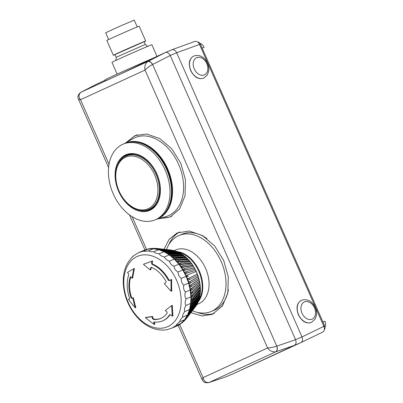 <?xml version="1.0" encoding="UTF-8"?>
<svg xmlns="http://www.w3.org/2000/svg" width="403" height="403" viewBox="0 0 403 403"><rect width="100%" height="100%" fill="white"/><g stroke="black" fill="none" stroke-linecap="round" stroke-linejoin="round"><path stroke-width="0.6" d="M123.469 157.508A29.545 20.523 67 0 1 127.152 155.014M150.198 209.394A29.545 20.523 67 0 1 145.846 210.306M133.151 154.117A29.026 20.165 -113 0 0 128.542 154.989L128.446 155.029A29.026 20.165 -113 0 0 127.791 155.291L126.29 155.926C115.706 160.016 112.392 177.088 118.986 191.274C124.89 205.238 138.954 213.968 148.944 209.379A29.026 20.165 -113 0 0 155.941 174.227A29.026 20.165 -113 0 0 126.29 155.926M148.944 209.379L150.44 208.744A29.026 20.165 -113 0 0 151.83 208.059L151.931 208.019A29.026 20.165 -113 0 0 155.014 205.701M200.664 235.009A40.376 28.044 67 0 1 204.744 236.984M227.977 292.175A40.376 28.044 67 0 1 226.617 296.255M178.811 252.343A28.956 20.115 67 0 1 199.127 272.05A28.956 20.115 67 0 1 198.765 300.22M177.043 251.563A29.248 20.316 67 0 1 199.742 272.045A29.248 20.316 67 0 1 197.853 302.27M174.131 250.611L175.733 249.931A29.248 20.316 67 0 1 205.852 268.932A29.248 20.316 67 0 1 198.558 303.791L196.901 304.492M166.479 249.548A41.257 28.658 67 0 1 178.448 235.745A41.257 28.658 67 0 1 178.997 235.503A41.257 28.658 67 0 1 221.484 262.308A41.257 28.658 67 0 1 211.197 311.479A41.257 28.658 67 0 1 192.407 310.708M178.997 235.503L181.929 234.264A41.257 28.658 67 0 1 206.966 238.591M228.36 289.656A41.257 28.658 67 0 1 214.124 310.234L211.197 311.479M144.047 250.313L144.712 250.051M148.309 249.079L146.239 249.543A41.257 28.658 -113 0 0 145.261 249.855L145.821 249.618A41.257 28.658 67 0 1 146.798 249.306L145.821 249.618M150.838 248.55L148.702 248.999A41.257 28.658 -113 0 0 148.188 249.084A41.257 28.658 -113 0 0 147.684 249.185L148.239 248.948A41.257 28.658 67 0 1 149.261 248.762M148.793 248.782L148.239 248.948M153.83 248.359L151.251 248.752A41.257 28.658 -113 0 0 150.198 248.817L150.757 248.58A41.257 28.658 67 0 1 151.81 248.515M153.276 248.298L150.757 248.58M157.301 248.515L155.865 248.354L153.865 248.807A41.257 28.658 -113 0 0 153.326 248.772A41.257 28.658 -113 0 0 152.787 248.752L153.347 248.515A41.257 28.658 67 0 1 154.425 248.57M153.347 248.515L155.865 248.354M157.089 248.928L156.53 249.165A41.257 28.658 -113 0 0 155.437 248.983L155.991 248.747A41.257 28.658 67 0 1 157.089 248.928L158.505 248.706L171.799 250.147A33.106 22.996 67 0 1 172.892 250.334L173.199 250.752M158.505 248.706A40.879 28.396 -113 0 0 157.412 248.525L171.799 250.147M157.412 248.525L155.991 248.747M175.053 250.868L175.325 251.281L175.053 250.868L161.17 249.356A40.879 28.396 -113 0 0 160.067 249.049L173.95 250.565A33.106 22.996 67 0 1 175.053 250.868M174.222 250.973L173.95 250.565L174.222 250.973M159.779 249.583L159.22 249.82A41.257 28.658 -113 0 0 158.666 249.664A41.257 28.658 -113 0 0 158.117 249.517L158.676 249.281A41.257 28.658 67 0 1 159.779 249.583L161.17 249.356M160.067 249.049L158.676 249.281M177.214 251.638L177.451 252.036L177.214 251.638L163.84 250.293A40.879 28.396 -113 0 0 162.736 249.87L176.111 251.215A33.106 22.996 67 0 1 177.214 251.638M176.348 251.618L176.111 251.215L176.348 251.618M162.474 250.53L161.915 250.767A41.257 28.658 -113 0 0 160.812 250.344L161.371 250.107A41.257 28.658 67 0 1 162.474 250.53L163.84 250.293M162.736 249.87L161.371 250.107M179.567 253.024L179.365 252.641L166.499 251.517A40.879 28.396 -113 0 0 165.406 250.978L178.272 252.102L178.474 252.485L178.272 252.102A33.106 22.996 67 0 1 179.365 252.641L179.552 253.155M165.154 251.764L164.595 252.001A41.257 28.658 -113 0 0 164.051 251.724A41.257 28.658 -113 0 0 163.502 251.462L164.061 251.225A41.257 28.658 67 0 1 165.154 251.764L166.499 251.517M165.406 250.978L164.061 251.225M169.124 253.013L181.491 253.865L181.617 254.409L167.245 253.512A41.257 28.658 -113 0 0 166.167 252.857L166.726 252.626A41.257 28.658 67 0 1 167.804 253.275L169.124 253.013A40.879 28.396 -113 0 0 168.046 252.364L180.413 253.215A33.106 22.996 67 0 1 181.491 253.865L181.652 254.228M180.574 253.578L180.413 253.215L180.574 253.578M168.046 252.364L166.726 252.626M171.693 254.772L183.566 255.301L183.647 255.814L169.839 255.285A41.257 28.658 -113 0 0 169.315 254.903A41.257 28.658 -113 0 0 168.786 254.53L169.346 254.293A41.257 28.658 67 0 1 170.398 255.049L171.693 254.772A40.879 28.396 -113 0 0 170.635 254.016L182.514 254.54A33.106 22.996 67 0 1 183.566 255.301L183.697 255.638M182.645 254.882L182.514 254.54L182.645 254.882M170.635 254.016L169.346 254.293M174.187 256.782L185.587 256.938L185.617 257.411L172.358 257.31A41.257 28.658 -113 0 0 171.335 256.454L171.895 256.217A41.257 28.658 67 0 1 172.917 257.074L174.187 256.782A40.879 28.396 -113 0 0 173.164 255.92L184.564 256.076A33.106 22.996 67 0 1 185.587 256.938L186.322 257.814M184.66 256.389L184.564 256.076L184.66 256.389M173.164 255.92L171.895 256.217M176.59 259.023L187.526 258.761L187.516 259.194L174.781 259.577A41.257 28.658 -113 0 0 174.292 259.094A41.257 28.658 -113 0 0 173.804 258.62L174.358 258.383A41.257 28.658 67 0 1 175.34 259.341L176.59 259.023A40.879 28.396 -113 0 0 175.607 258.071L186.549 257.804A33.106 22.996 67 0 1 187.526 258.761L187.591 259.043M186.609 258.091L186.549 257.804L186.609 258.091M175.607 258.071L174.358 258.383M178.882 261.482L189.38 260.761L189.324 261.149L177.093 262.056A41.257 28.658 -113 0 0 176.161 261.018L176.721 260.781A41.257 28.658 67 0 1 177.652 261.819L178.882 261.482A40.879 28.396 -113 0 0 177.95 260.444L188.448 259.718A33.106 22.996 67 0 1 189.38 260.761L189.41 261.013M188.478 259.97L188.448 259.718L188.478 259.97M177.95 260.444L176.721 260.781M181.043 264.141L191.123 262.917L191.027 263.26L179.28 264.736A41.257 28.658 -113 0 0 178.841 264.177A41.257 28.658 -113 0 0 178.403 263.617L178.957 263.381A41.257 28.658 67 0 1 179.839 264.504L181.043 264.141A40.879 28.396 -113 0 0 180.166 263.018L190.246 261.799A33.106 22.996 67 0 1 191.123 262.917L191.128 263.134M180.166 263.018L178.957 263.381M183.063 266.977L192.755 265.224L192.619 265.512L181.315 267.597A41.257 28.658 -113 0 0 180.499 266.408L181.058 266.171A41.257 28.658 67 0 1 181.874 267.365L183.063 266.977A40.879 28.396 -113 0 0 182.247 265.784L191.939 264.03A33.106 22.996 67 0 1 192.755 265.224L192.725 265.401M182.247 265.784L181.058 266.171M184.917 269.965L194.08 267.884L183.189 270.62A41.257 28.658 -113 0 0 182.821 269.99A41.257 28.658 -113 0 0 182.443 269.365L183.002 269.128A41.257 28.658 67 0 1 183.748 270.383L184.917 269.965A40.879 28.396 -113 0 0 184.171 268.715L193.505 266.398A33.106 22.996 67 0 1 194.251 267.652L194.201 267.788M184.171 268.715L183.002 269.128M186.604 273.093L195.405 270.363L184.891 273.773A41.257 28.658 -113 0 0 184.216 272.468L184.776 272.232A41.257 28.658 67 0 1 185.451 273.536L186.604 273.093A40.879 28.396 -113 0 0 185.929 271.788L194.936 268.882A33.106 22.996 67 0 1 195.606 270.186L195.531 270.282M185.929 271.788L184.776 272.232M188.1 276.327L186.403 277.037A41.257 28.658 -113 0 0 186.105 276.362A41.257 28.658 -113 0 0 185.808 275.687L186.362 275.45A41.257 28.658 67 0 1 186.957 276.801L188.1 276.327A40.879 28.396 -113 0 0 187.506 274.977L196.216 271.461A33.106 22.996 67 0 1 196.81 272.811L196.714 272.861M187.506 274.977L186.362 275.45M197.853 275.501L189.395 279.647A40.879 28.396 -113 0 0 188.886 278.266L197.344 274.121A33.106 22.996 67 0 1 197.853 275.501L198.266 276.79M197.228 274.131L187.758 278.77A41.257 28.658 67 0 1 188.266 280.15L189.395 279.647M188.886 278.266L187.758 278.77M198.729 278.241L190.483 283.027A40.879 28.396 -113 0 0 190.06 281.626L198.306 276.841A33.106 22.996 67 0 1 198.729 278.241M198.175 276.801L188.947 282.16A41.257 28.658 67 0 1 189.37 283.561L190.483 283.027M190.06 281.626L188.947 282.16M191.022 285.027L199.092 279.596A33.106 22.996 67 0 1 199.425 281.007L191.354 286.442A40.879 28.396 -113 0 0 191.022 285.027L189.914 285.596A41.257 28.658 67 0 1 190.251 287.007L191.354 286.442M198.951 279.511L189.914 285.596M190.251 287.007L189.692 287.243A41.257 28.658 -113 0 0 189.355 285.833A41.257 28.658 67 0 0 188.811 283.798A41.257 28.658 -113 0 0 188.604 283.097A41.257 28.658 -113 0 0 188.387 282.397A41.257 28.658 67 0 0 187.712 280.387A41.257 28.658 -113 0 0 187.199 279.007A41.257 28.658 67 0 0 186.403 277.037L186.957 276.801M199.943 283.777L192.004 289.863A40.879 28.396 -113 0 0 191.763 288.447L199.702 282.367A33.106 22.996 67 0 1 199.943 283.777M199.55 282.236L190.664 289.052A41.257 28.658 67 0 1 190.906 290.462L192.004 289.863M191.763 288.447L190.664 289.052M200.276 286.533L192.427 293.268A40.879 28.396 -113 0 0 192.281 291.863L200.13 285.133A33.106 22.996 67 0 1 200.276 286.533M199.969 284.956L191.183 292.497A41.257 28.658 67 0 1 191.329 293.898L192.427 293.268M192.281 291.863L191.183 292.497M200.417 289.253L200.256 289.037L200.417 289.253L192.614 296.628A40.879 28.396 -113 0 0 192.563 295.248L200.367 287.873A33.106 22.996 67 0 1 200.417 289.253M200.205 287.651L200.367 287.873L200.049 287.611L191.47 295.908A41.257 28.658 67 0 1 191.521 297.293L192.614 296.628M192.563 295.248L191.47 295.908M200.372 291.918L200.21 291.651L200.372 291.918L192.569 299.918A40.879 28.396 -113 0 0 192.619 298.568L200.417 290.568A33.106 22.996 67 0 1 200.372 291.918M200.286 289.379L200.417 290.568L200.1 290.241L191.521 299.263A41.257 28.658 67 0 1 191.475 300.613L192.569 299.918M192.619 298.568L191.521 299.263M200.14 294.502L199.984 294.195L200.14 294.502L192.291 303.116A40.879 28.396 -113 0 0 192.438 301.807L200.281 293.193A33.106 22.996 67 0 1 200.14 294.502M200.18 292.115L200.281 293.193L199.964 292.81L190.78 302.769L191.339 302.532A41.257 28.658 67 0 1 191.198 303.842L192.291 303.116M192.438 301.807L191.339 302.532M199.722 296.991L199.571 296.638L199.722 296.991L191.788 306.194A40.879 28.396 -113 0 0 192.024 304.94L199.959 295.737A33.106 22.996 67 0 1 199.722 296.991M199.807 295.384L199.959 295.737L199.651 295.288L190.362 305.927L190.921 305.691A41.257 28.658 67 0 1 190.684 306.945L191.788 306.194M192.024 304.94L190.921 305.691M199.117 299.364L198.976 298.971L199.117 299.364L191.052 309.131A40.879 28.396 -113 0 0 191.385 307.937L199.445 298.17A33.106 22.996 67 0 1 199.117 299.364M199.304 297.777L199.445 298.17L199.153 297.666L189.717 308.955L190.276 308.718A41.257 28.658 67 0 1 189.944 309.912L191.052 309.131M191.385 307.937L190.276 308.718M198.336 301.6L198.205 301.172L198.336 301.6L190.095 311.902A40.879 28.396 -113 0 0 190.518 310.778L198.755 300.477A33.106 22.996 67 0 1 198.336 301.6M189.944 309.912L189.385 310.149A41.257 28.658 67 0 1 188.846 311.821L189.4 311.584A41.257 28.658 67 0 1 188.982 312.708L188.423 312.945A41.257 28.658 -113 0 0 188.846 311.821L193.017 306.754M190.518 310.778L189.4 311.584M188.982 312.708L190.095 311.902M197.379 303.686L197.263 303.222L197.379 303.686L188.926 314.486A40.879 28.396 -113 0 0 189.435 313.443L197.888 302.643A33.106 22.996 67 0 1 197.379 303.686M197.772 302.179L197.888 302.643L197.772 302.179M188.423 312.945A41.257 28.658 67 0 1 187.753 314.511L188.312 314.275A41.257 28.658 67 0 1 187.803 315.317L187.244 315.554A41.257 28.658 -113 0 0 187.501 315.035A41.257 28.658 -113 0 0 187.753 314.511L189.501 312.431M189.435 313.443L188.312 314.275M187.803 315.317L188.926 314.486M196.256 305.605L196.16 305.111L196.256 305.605L187.556 316.869A40.879 28.396 -113 0 0 188.146 315.912L196.85 304.648A33.106 22.996 67 0 1 196.256 305.605L196.871 304.623M196.755 304.154L196.85 304.648L196.755 304.154M187.244 315.554A41.257 28.658 67 0 1 186.448 317L187.007 316.763A41.257 28.658 67 0 1 186.413 317.72L185.859 317.957A41.257 28.658 -113 0 0 186.448 317L187.904 315.272M188.146 315.912L187.007 316.763M186.413 317.72L187.556 316.869M195.576 305.953L195.651 306.481A33.106 22.996 67 0 1 195.374 306.849L186.393 318.516A40.879 28.396 -113 0 0 186.654 318.163L195.374 306.849M185.859 317.957A41.257 28.658 67 0 1 184.947 319.272L185.501 319.035A41.257 28.658 67 0 1 184.831 319.901L184.272 320.138A41.257 28.658 -113 0 0 184.614 319.71A41.257 28.658 -113 0 0 184.947 319.272L186.186 317.821M186.654 318.163L185.501 319.035M184.831 319.901L185.984 319.025A40.879 28.396 -113 0 0 186.393 318.516L185.984 319.025M183.975 321.236L185.506 319.503M183.068 321.836L182.509 322.073A41.257 28.658 -113 0 0 183.254 321.312L183.808 321.075A41.257 28.658 67 0 1 183.068 321.836L184.236 320.944M184.977 320.178L183.808 321.075M181.939 322.858A41.257 28.658 67 0 1 181.128 323.513L180.569 323.75A41.257 28.658 -113 0 0 180.977 323.428A41.257 28.658 -113 0 0 181.38 323.095L183.31 321.715M181.38 323.095L181.677 322.868L181.38 323.095A41.257 28.658 67 0 0 182.509 322.073M181.128 323.513L182.71 322.39M179.033 324.924L178.474 325.161A41.257 28.658 -113 0 0 179.35 324.617L179.909 324.38A41.257 28.658 67 0 1 179.033 324.924L179.909 324.38M181.038 323.554L180.383 324.123M177.174 325.861L177.728 325.624A41.257 28.658 67 0 1 176.801 326.052L176.242 326.289A41.257 28.658 -113 0 0 176.71 326.082A41.257 28.658 -113 0 0 177.174 325.861A41.257 28.658 67 0 0 178.474 325.161L177.728 325.624M145.261 249.855A41.257 28.658 67 0 0 143.962 250.349A41.257 28.658 67 0 0 143.881 250.384A41.257 28.658 -113 0 0 143.413 250.59L148.188 249.084L153.326 248.772L158.666 249.664L164.051 251.724L169.315 254.903L174.292 259.094L178.841 264.177L182.821 269.99L186.105 276.362L188.604 283.097L190.231 289.994A41.257 28.658 -113 0 0 190.105 289.289A41.257 28.658 67 0 0 189.692 287.243M167.804 253.275L167.245 253.512A41.257 28.658 67 0 1 168.786 254.53M170.398 255.049L169.839 255.285A41.257 28.658 67 0 1 171.335 256.454M172.917 257.074L172.358 257.31A41.257 28.658 67 0 1 173.804 258.62M175.34 259.341L174.781 259.577A41.257 28.658 67 0 1 176.161 261.018M177.652 261.819L177.093 262.056A41.257 28.658 67 0 1 178.403 263.617M189.385 310.149A41.257 28.658 -113 0 0 189.556 309.554A41.257 28.658 -113 0 0 189.717 308.955A41.257 28.658 67 0 0 190.125 307.182A41.257 28.658 -113 0 0 190.362 305.927A41.257 28.658 67 0 0 190.639 304.079A41.257 28.658 -113 0 0 190.715 303.424A41.257 28.658 -113 0 0 190.78 302.769A41.257 28.658 67 0 0 190.916 300.85A41.257 28.658 -113 0 0 190.962 299.5A41.257 28.658 67 0 0 190.962 297.53A41.257 28.658 -113 0 0 190.941 296.84A41.257 28.658 -113 0 0 190.911 296.145A41.257 28.658 67 0 0 190.77 294.135A41.257 28.658 -113 0 0 190.624 292.734A41.257 28.658 67 0 0 190.347 290.699A41.257 28.658 -113 0 0 190.231 289.994L190.941 296.84L190.715 303.424L189.556 309.554L187.501 315.035L184.614 319.71L180.977 323.428L176.71 326.082L171.9 328.123L176.171 325.468C176.277 324.697 177.486 323.458 179.803 321.75C179.662 320.657 180.625 319.1 182.69 317.075C182.272 315.715 182.957 313.887 184.745 311.59C184.025 310.018 184.413 307.973 185.904 305.464C184.876 303.736 184.952 301.54 186.131 298.875C184.791 297.061 184.554 294.779 185.42 292.029C183.773 290.2 183.229 287.903 183.793 285.138C181.854 283.359 181.023 281.113 181.3 278.397C179.098 276.745 178 274.619 178.01 272.025C175.577 270.559 174.252 268.62 174.031 266.212C171.411 264.988 169.895 263.295 169.487 261.134C166.716 260.202 165.059 258.807 164.505 256.938C161.643 256.348 159.89 255.29 159.24 253.764C156.339 253.542 154.545 252.857 153.855 251.699C150.974 251.87 149.191 251.578 148.516 250.812C145.7 251.386 143.987 251.487 143.382 251.124L138.607 252.631L134.335 255.285M179.839 264.504L179.28 264.736A41.257 28.658 67 0 1 180.499 266.408M190.684 306.945L190.125 307.182M181.874 267.365L181.315 267.597A41.257 28.658 67 0 1 182.443 269.365M191.198 303.842L190.639 304.079M183.748 270.383L183.189 270.62A41.257 28.658 67 0 1 184.216 272.468M191.475 300.613L190.916 300.85M185.451 273.536L184.891 273.773A41.257 28.658 67 0 1 185.808 275.687M191.521 297.293L190.962 297.53M191.329 293.898L190.77 294.135M188.266 280.15L187.712 280.387M190.906 290.462L190.347 290.699M189.37 283.561L188.811 283.798M176.282 252.928L164.595 252.001A41.257 28.658 67 0 1 166.167 252.857M164.993 250.983L161.915 250.767A41.257 28.658 67 0 1 163.502 251.462M161.689 249.991L159.22 249.82A41.257 28.658 67 0 1 160.812 250.344M158.616 249.306L156.53 249.165A41.257 28.658 67 0 1 158.117 249.517M153.865 248.807L154.228 248.752L153.865 248.807A41.257 28.658 67 0 1 155.437 248.983M151.251 248.752L151.619 248.696L151.251 248.752A41.257 28.658 67 0 1 152.787 248.752M148.702 248.999L149.075 248.943L148.702 248.999A41.257 28.658 67 0 1 150.198 248.817M146.239 249.543L146.616 249.487L146.239 249.543A41.257 28.658 67 0 1 147.684 249.185M176.161 326.324L176.247 326.289A41.257 28.658 67 0 1 176.161 326.324A41.257 28.658 67 0 1 175.602 326.551M180.569 323.75A41.257 28.658 67 0 1 179.35 324.617M184.272 320.138A41.257 28.658 67 0 1 183.254 321.312M162.928 330.148L167.084 329.684M167.124 329.629L171.9 328.123M138.551 252.656L143.413 250.59M137.04 256.535A38.27 26.588 67 0 1 181.128 299.434A38.27 26.588 67 0 1 139.282 318.677A38.27 26.588 67 0 1 137.04 256.535M132.98 256.298L131.922 257.295M180.977 323.428L176.171 325.468M184.614 319.71L179.803 321.75M187.501 315.035L182.69 317.075M189.556 309.554L184.745 311.59M190.715 303.424L185.904 305.464M190.941 296.84L186.131 298.875M190.231 289.994L185.42 292.029M188.604 283.097L183.793 285.138M186.105 276.362L181.3 278.397M182.821 269.99L178.01 272.025M178.841 264.177L174.031 266.212M174.292 259.094L169.487 261.134M169.315 254.903L164.505 256.938M164.051 251.724L159.24 253.764M158.666 249.664L153.855 251.699M153.326 248.772L148.516 250.812M148.188 249.084L143.382 251.124M154.082 321.987L153.689 322.652A118.764 78.167 99.4 0 0 154.289 324.46A115.203 68.203 -157.8 0 1 145.382 317.66A116.266 13.234 -16.6 0 0 151.916 316.682A118.764 78.167 99.4 0 0 152.425 318.501L153.331 319.398A27.998 19.45 -113 0 0 160.807 318.425A27.998 19.45 -113 0 0 167.215 313.01L166.882 311.851A118.764 76.656 -148.3 0 1 165.28 310.537A116.266 16.679 -31 0 1 171.693 305.565A115.203 70.112 109.2 0 0 172.373 316.143A118.764 76.656 -148.3 0 1 170.665 314.849L169.603 314.849A30.945 21.495 67 0 1 162.459 320.929A30.945 21.495 67 0 1 154.082 321.987L153.855 322.012M169.824 314.667L170.131 314.627M129.469 299.011L129.544 298.109A30.945 21.495 67 0 1 128.718 275.063L128.507 273.828A118.764 68.938 -159.5 0 1 127.464 272.448A115.203 6.665 -26.2 0 1 133.826 268.72A116.266 64.898 116.5 0 0 132.088 278.236A118.764 68.938 -159.5 0 1 130.975 276.916L130.245 277.037A27.998 19.45 -113 0 0 130.985 297.656L131.751 298.386A118.764 5.662 -20.3 0 0 132.804 298.084A116.266 79.315 92.7 0 0 135.237 307.786A115.203 73.311 -150.1 0 1 128.436 299.303A118.764 5.662 -20.3 0 0 129.418 299.036L129.444 299.026M130.491 276.725L130.245 277.037L130.834 276.785M151.452 267.285L150.596 267.889A118.764 70.993 111 0 0 150.228 269.899A116.266 62.631 -164.8 0 1 143.458 264.292A115.203 3.199 -21.4 0 0 152.007 261.164A118.764 70.993 111 0 0 151.548 263.23L152.007 264.353A30.945 21.495 67 0 1 168.358 280.266L169.431 280.634A118.764 9.229 -27.3 0 1 171.058 279.702A115.203 74.867 101.4 0 0 171.174 291.263A116.266 78.132 -141.8 0 1 164.308 283.601A118.764 9.229 -27.3 0 1 165.829 282.715L166.081 281.521A27.998 19.45 -113 0 0 151.452 267.285L151.029 267.285M151.357 267.254L151.201 267.637A117.878 70.465 111 0 0 150.828 269.642L150.228 269.899M143.458 264.292L144.062 264.036A114.291 3.174 -21.4 0 0 152.621 260.907A117.878 70.465 111 0 0 152.153 262.973L152.611 264.096A30.945 21.495 67 0 1 168.963 280.009L170.041 280.377M152.007 261.164L152.621 260.907M133.826 268.72L134.431 268.463A115.364 64.394 116.5 0 0 132.688 277.984L132.088 278.236M130.844 276.79A27.998 19.45 -113 0 0 131.59 297.399L132.35 298.129A117.878 5.622 -20.3 0 0 133.403 297.832A115.364 78.696 92.7 0 0 135.841 307.529L135.237 307.786M171.693 305.565L172.298 305.308A114.291 69.558 109.2 0 0 172.983 315.887L172.373 316.143M170.182 314.632A30.945 21.495 67 0 1 163.064 320.672L162.459 320.929M171.174 291.263L171.779 291.006A114.291 74.273 101.4 0 1 171.673 279.44L171.058 279.702M128.436 299.303L129.046 299.041A117.878 5.622 -20.3 0 0 129.57 298.9M132.804 298.084L133.403 297.832M154.263 322.007L154.299 322.395A117.878 77.583 99.4 0 0 154.903 324.203L154.289 324.46M151.916 316.682L152.515 316.431A117.878 77.583 99.4 0 0 153.024 318.249L153.931 319.141A27.998 19.45 -113 0 0 161.109 318.294M145.382 317.66L145.987 317.403A115.364 13.133 -16.6 0 0 152.515 316.431M203.888 78.026L203.434 78.232C198.412 79.693 194.155 77.124 190.659 70.52C188.196 63.745 189.093 58.994 193.349 56.269L193.793 56.067A12.085 8.69 65.3 0 0 190.836 70.439A12.085 8.69 65.3 0 0 203.888 78.026L207.344 74.887L208.633 71.351C209.061 68.606 208.653 65.86 207.409 63.105C205.072 58.319 200.533 53.811 193.793 56.067M311.62 322.284L311.166 322.491C306.144 323.957 301.887 321.387 298.391 314.783C295.928 308.003 296.825 303.252 301.081 300.532L301.525 300.331A12.085 8.69 65.3 0 0 298.568 314.698A12.085 8.69 65.3 0 0 311.62 322.284L315.075 319.146L316.365 315.609C316.793 312.869 316.385 310.124 315.141 307.368C312.804 302.577 308.265 298.074 301.525 300.331M108.654 39.514L105.672 32.754L119.867 26.235L134.254 20.15L137.237 26.91M164.001 249.271L169.2 239.196L177.204 232.914L189.36 231.04L202.518 235.579L214.587 245.865L223.65 260.383L228.284 276.926L227.826 292.961L222.426 306.013L212.401 314.325L202.039 315.967L190.891 312.673M214.305 313.403A44.35 30.809 67 0 1 197.53 312.431M168.812 244.661A44.35 30.809 67 0 1 179.758 231.937M125.912 142.748L134.985 135.594L146.551 133.982L159.709 138.521L171.779 148.808L180.841 163.326L185.476 179.864L185.017 195.903L179.617 208.956L170.187 217.005L158.167 218.809M171.497 216.346A44.35 30.809 67 0 1 171.099 216.466M136.602 135.076A44.35 30.809 67 0 1 136.955 134.879M301.006 342.57L322.833 332.027C324.491 330.918 324.833 329.029 323.866 326.365L199.52 44.426L200.367 44.068A2.947 2.045 -113 0 0 197.767 42.103M200.367 44.068L324.742 326.072L323.896 326.43M324.4 329.417A2.947 2.045 -113 0 0 324.742 326.072M114.976 54.576L144.098 41.736L145.287 44.431L116.165 57.276L114.976 54.576M117.142 74.097L111.963 62.349A21.807 0.327 -23.8 0 1 124.184 56.627A21.807 0.327 -23.8 0 1 145.972 47.096A21.807 0.327 -23.8 0 1 151.866 44.748L156.999 56.385M144.143 41.841A17.682 0.267 156.2 0 0 145.715 41.02A17.682 0.267 156.2 0 0 129.428 47.912A17.682 0.267 156.2 0 0 113.359 55.292A17.682 0.267 156.2 0 0 115.021 54.682M113.359 55.292L106.82 40.461A17.682 0.267 -23.8 0 1 122.89 33.086A17.682 0.267 -23.8 0 1 139.176 26.19L145.715 41.02M232.34 374.14L294.482 345.336C296.129 344.263 296.487 342.374 295.56 339.658L170.227 55.493L176.67 52.763C175.436 50.32 173.869 49.312 171.965 49.745L165.472 52.496M152.661 58.38C132.834 68.349 104.584 81.663 105.254 80.726L104.911 79.95A35.363 0.534 -23.8 0 1 152.661 58.38L165.351 52.546L147.548 61.629C145.125 63.906 144.289 66.722 145.04 70.067C146.773 68.147 149.271 66.293 152.546 64.5A4.715 3.088 -120.4 0 0 147.548 61.629M105.052 80.273L96.695 84.126M322.959 322.027L324.914 321.201A5.894 4.095 67 0 1 325.014 326.914M202.15 48.108L204.099 47.282L202.175 48.169M200.014 43.428A5.894 4.095 67 0 1 204.099 47.282M108.603 167.588L78.454 99.224L80.535 99.727C78.494 96.972 78.58 94.509 80.802 92.322L80.993 92.216A4.715 3.446 -117.3 0 0 80.902 92.262A4.715 3.446 -117.3 0 0 80.736 92.352M80.802 92.322A4.715 3.441 -121 0 0 80.59 92.433A4.715 3.441 -121 0 0 80.499 92.489M208.351 382.724A4.715 3.425 -104.8 0 0 208.442 382.699A4.715 3.425 -104.8 0 0 208.814 382.568C205.666 382.649 203.762 381.001 203.102 377.616L202.12 379.616L203.324 381.364C204.004 381.656 203.908 383.041 208.447 382.699L208.789 382.593A4.715 3.441 -108.5 0 1 208.608 382.649M275.561 351.874L275.768 351.814A4.715 3.088 -109.1 0 0 276.841 346.137L276.775 346.162C273.219 347.305 270.161 347.905 267.607 347.955C269.562 350.741 272.216 352.051 275.561 351.874A4.715 3.073 -105.8 0 0 276.775 346.162L152.611 64.47A4.715 3.093 -117 0 0 147.735 61.528L80.993 92.216L96.881 84.026M109.037 164.343L80.535 99.727L145.04 70.067L267.607 347.955L203.102 377.616L179.698 324.561M152.611 64.47L170.227 55.493C168.872 53.015 167.27 52.022 165.411 52.521L165.351 52.546M208.784 382.598L226.018 376.82L209.026 382.502L275.768 351.814L294.487 345.336L300.925 342.605L232.46 374.09M300.925 342.605L300.965 342.585C302.653 341.467 302.996 339.583 302.003 336.928L295.56 339.658L276.841 346.137M323.866 326.365L302.003 336.928L176.67 52.763L199.52 44.426C198.261 41.998 196.689 40.995 194.815 41.413L171.965 49.745M139.826 142.969A40.376 28.044 67 0 1 167.477 169.995A40.376 28.044 67 0 1 167.663 208.658M128.557 141.226A44.204 30.709 67 0 1 136.995 134.904A44.204 30.709 67 0 1 137.327 134.768M171.849 216.149A44.204 30.709 67 0 1 171.492 216.305A44.204 30.709 67 0 1 161.084 217.973M156.843 173.814A30.245 21.011 -113 0 0 117.631 163.019A30.245 21.011 -113 0 0 138.773 210.95A30.245 21.011 -113 0 0 156.843 173.814M165.165 170.041A41.111 28.558 -113 0 0 123.172 144.123A41.111 28.558 -113 0 0 112.921 193.118A41.111 28.558 -113 0 0 155.256 219.826A41.111 28.558 -113 0 0 165.165 170.041M155.256 219.826L156.717 219.207A41.111 28.558 -113 0 0 166.63 169.421A41.111 28.558 -113 0 0 124.638 143.503L123.172 144.123M181.632 254.343A32.255 22.407 67 0 1 181.904 254.515M183.667 255.739A32.255 22.407 67 0 1 184.111 256.071M185.652 257.331A32.255 22.407 67 0 1 186.196 257.814M187.556 259.114A32.255 22.407 67 0 1 188.166 259.739M189.375 261.068A32.255 22.407 67 0 1 190.014 261.829M191.087 263.184A32.255 22.407 67 0 1 191.742 264.066M192.689 265.441A32.255 22.407 67 0 1 193.334 266.438M194.16 267.819A32.255 22.407 67 0 1 194.78 268.932M195.495 270.307A32.255 22.407 67 0 1 196.075 271.521M196.674 272.881A32.255 22.407 67 0 1 197.188 274.146M197.712 275.571A32.255 22.407 67 0 1 198.13 276.811M198.583 278.327A32.255 22.407 67 0 1 198.901 279.516M199.273 281.113A32.255 22.407 67 0 1 199.495 282.236M199.772 283.908A32.255 22.407 67 0 1 199.908 284.946M200.079 286.704A32.255 22.407 67 0 1 200.14 287.636M200.19 289.47A32.255 22.407 67 0 1 200.18 290.271M200.095 292.205A32.255 22.407 67 0 1 200.039 292.845M199.782 294.89A32.255 22.407 67 0 1 199.712 295.328M151.619 248.696A41.161 28.593 67 0 1 152.933 248.691M154.228 248.752A41.161 28.593 67 0 1 155.059 248.832A41.161 28.593 67 0 1 155.623 248.903L154.203 248.752M156.883 249.109A41.161 28.593 67 0 1 158.329 249.427M159.568 249.764A41.161 28.593 67 0 1 161.044 250.248M162.258 250.706A41.161 28.593 67 0 1 163.749 251.356M164.933 251.94A41.161 28.593 67 0 1 166.424 252.752M167.577 253.447A41.161 28.593 67 0 1 169.048 254.419M170.162 255.215A41.161 28.593 67 0 1 171.602 256.338M172.675 257.24A41.161 28.593 67 0 1 174.076 258.504M175.093 259.497A41.161 28.593 67 0 1 176.438 260.897M177.401 261.97A41.161 28.593 67 0 1 178.68 263.502M179.582 264.65A41.161 28.593 67 0 1 180.781 266.287M181.612 267.501A41.161 28.593 67 0 1 182.725 269.244M183.481 270.514A41.161 28.593 67 0 1 184.498 272.347M185.179 273.662A41.161 28.593 67 0 1 186.09 275.566M186.685 276.916A41.161 28.593 67 0 1 187.481 278.881M187.994 280.266A41.161 28.593 67 0 1 188.664 282.261M189.093 283.682A41.161 28.593 67 0 1 189.632 285.692M189.974 287.127A41.161 28.593 67 0 1 190.382 289.137M190.624 290.578A41.161 28.593 67 0 1 190.901 292.573M191.047 294.019A41.161 28.593 67 0 1 191.183 295.978M191.239 297.409A41.161 28.593 67 0 1 191.239 299.328M191.188 300.734A41.161 28.593 67 0 1 191.057 302.588M190.906 303.963A41.161 28.593 67 0 1 190.639 305.741M190.387 307.076A41.161 28.593 67 0 1 189.994 308.758M189.637 310.043A41.161 28.593 67 0 1 189.123 311.62M188.659 312.844A41.161 28.593 67 0 1 188.035 314.305M187.466 315.458A41.161 28.593 67 0 1 186.735 316.788M186.06 317.871A41.161 28.593 67 0 1 185.234 319.055M184.443 320.068A41.161 28.593 67 0 1 183.546 321.085M150.596 267.889L151.201 267.637M130.985 297.656L131.59 297.399M151.548 263.23L152.153 262.973M168.358 280.266L168.963 280.009M152.007 264.353L152.611 264.096M131.751 298.386L132.35 298.129M153.689 322.652L154.299 322.395M153.331 319.398L153.931 319.141M152.425 318.501L153.024 318.249M194.266 68.923A9.43 6.78 -114.7 0 1 200.341 57.483A9.43 6.78 -114.7 0 1 206.93 72.424A9.43 6.78 -114.7 0 1 194.266 68.923M301.998 313.186A9.43 6.78 -114.7 0 1 308.073 301.741A9.43 6.78 -114.7 0 1 314.662 316.687A9.43 6.78 -114.7 0 1 301.998 313.186M146.536 249.371L132.139 216.728M124.985 143.357A41.121 28.568 67 0 1 168.041 169.759A41.121 28.568 67 0 1 157.064 219.056M127.539 142.526A40.975 28.462 67 0 1 167.86 169.834A40.975 28.462 67 0 1 159.437 217.796M124.497 143.559L132.99 138.672A42.451 29.49 67 0 1 178.937 165.139A42.451 29.49 67 0 1 165.996 216.562L156.581 219.262M138.995 210.084A29.545 20.523 -113 0 0 149.669 209.631C159.84 205.847 163.411 188.564 156.621 173.92C150.546 159.457 136.138 150.707 126.613 155.226A29.545 20.523 -113 0 0 118.865 162.58M156.772 173.849A30.134 20.931 -113 0 0 117.706 163.094A30.134 20.931 -113 0 0 138.768 210.84A30.134 20.931 -113 0 0 156.772 173.849M154.611 174.806A28.124 19.535 -113 0 0 125.509 157.241A28.124 19.535 -113 0 0 119.102 191.138A28.124 19.535 -113 0 0 148.208 208.704A28.124 19.535 -113 0 0 154.611 174.806M149.966 248.56L148.798 248.777M175.093 250.878L173.98 250.57M177.275 251.653L176.161 251.23M179.441 252.661L178.338 252.122M181.572 253.89L180.484 253.235M183.652 255.326L182.594 254.565M185.672 256.963L184.645 256.101M187.612 258.786L186.629 257.829M189.46 260.786L188.523 259.739M191.203 262.937L190.322 261.814M192.825 265.234L192.009 264.041M194.317 267.652L193.566 266.398M195.667 270.181L194.992 268.872M196.866 272.791L196.271 271.441M197.903 275.471L197.389 274.09M198.775 278.201L198.347 276.796M199.47 280.956L199.132 279.541M199.984 283.717L199.742 282.302M200.311 286.468L200.165 285.062M200.457 289.183L200.407 287.792M200.412 291.843L200.457 290.487M200.175 294.427L200.321 293.112M199.757 296.92L199.994 295.656M199.153 299.298L199.485 298.094M198.362 301.55L198.79 300.416M197.399 303.65L197.913 302.598M176.811 326.047L177.884 325.553M178.564 325.115L177.209 325.846M180.73 323.654L179.471 324.551M182.735 321.921L181.577 322.979M184.554 319.932L183.501 321.136M151.513 248.696L153.095 248.691M148.878 248.948L150.425 248.762M146.324 249.512L147.82 249.145M143.962 250.349L145.312 249.835M163.22 330.138C152.374 330.047 142.823 324.702 134.557 314.098C128.945 306.607 125.378 298.235 123.852 288.991C121.761 274.171 125.262 262.897 134.355 255.17M181.642 254.288L182.015 254.52M183.687 255.668L184.231 256.071M187.602 259.018L188.302 259.728M189.435 260.968L190.156 261.809M191.163 263.078L191.878 264.041M192.78 265.34L193.47 266.408M194.266 267.728L194.916 268.887M195.611 270.232L196.206 271.466M196.805 272.821L197.319 274.105M198.704 278.256L199.037 279.511M199.389 281.032L199.626 282.246M199.883 283.828L200.029 284.971M200.185 286.614L200.246 287.666M199.863 294.805L199.767 295.359M199.314 297.464L199.243 297.731M145.287 44.431L147.085 46.048L148.158 46.179M115.52 60.571L116.039 59.901L116.165 57.276M78.454 99.224C78.399 98.075 76.293 96.408 80.59 92.433L96.791 84.076M202.125 379.621L178.197 325.372M144.939 249.966L129.479 214.91M232.4 374.115L225.957 376.845M300.965 342.585L322.833 332.027M171.854 49.791L165.411 52.521M171.492 216.305L171.824 216.164M136.995 134.904L137.302 134.773"/></g></svg>
